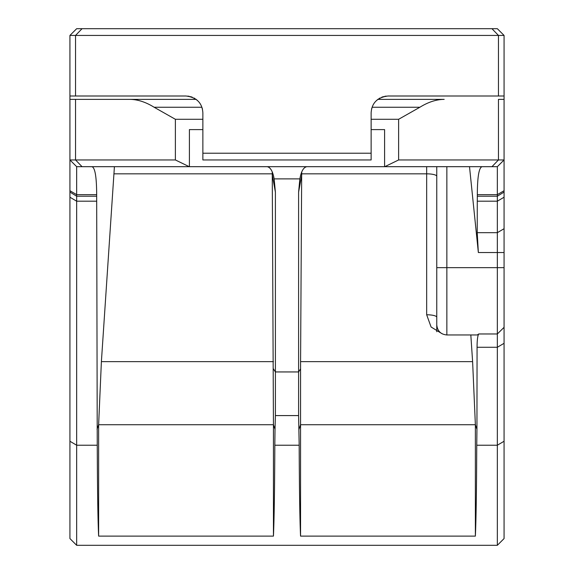 <?xml version="1.0" encoding="UTF-8"?>
<svg xmlns="http://www.w3.org/2000/svg" width="574" height="574" viewBox="0 0 574 574"><rect width="100%" height="100%" fill="white"/><g stroke="black" fill="none" stroke-linecap="round" stroke-linejoin="round"><path stroke-width="0.86" d="M91.044 166.682L91.747 166.682C94.94 167.106 96.59 176.433 96.676 194.651L76.658 194.651L76.658 445.223L97.25 445.223L96.676 196.215L76.658 196.215L69.928 192.06L69.928 35.43L504.072 35.43L504.072 538.57L497.342 545.3L497.342 196.215L504.072 192.06M69.928 192.06L69.928 538.57L76.658 545.3L497.342 545.3M202.866 119.284L175.371 119.284L175.371 159.952L69.928 159.952L76.658 166.682L384.602 166.682L384.602 129.602L371.134 129.602M69.928 99.374L196.136 99.374M377.864 99.374L444.176 99.374C436.319 99.445 428.211 102.072 419.867 107.252L398.629 119.284L398.629 159.952L504.072 159.952L497.342 166.682L497.342 196.215L477.324 196.215L477.324 194.651C477.41 176.433 479.06 167.106 482.253 166.682M175.371 119.284L154.133 107.252C145.789 102.072 137.681 99.445 129.824 99.374L75.538 99.374L75.538 159.952L82.046 166.682M384.602 129.602L384.602 166.682L491.954 166.682L498.462 159.952L498.462 99.374L504.072 99.374M491.954 166.682L497.342 166.682M272.248 171.935L273.439 424.731L275.018 429.316L275.398 415.583L275.398 192.175L274.142 178.887C272.801 171.325 270.462 167.256 267.118 166.682M306.882 166.682C303.538 167.256 301.199 171.325 299.858 178.887L299.75 179.461M274.25 179.461L274.142 178.887L299.858 178.887L298.602 192.175L301.666 175.17L301.752 171.935M275.018 429.316L274.824 445.223L299.176 445.223L298.602 415.583L298.602 192.175M504.072 197.219L497.342 201.194L477.274 201.194L477.231 232.671L478.35 252.524L469.503 166.682M477.274 201.194L477.324 196.215M446.859 334.958C440.782 334.412 437.417 331.047 436.764 324.862L436.764 267.649L446.859 267.649L446.859 334.958L477.216 334.958L478.759 333.968L497.342 333.968L504.072 327.338M476.944 429.316L476.75 445.223C476.564 490.117 476.104 520.417 475.372 536.116L475.372 424.731L476.944 429.316L477.066 347.277C477.094 340.03 477.661 335.596 478.759 333.968M472.61 361.649L300.582 361.649L300.561 424.731L475.372 424.731L472.61 361.649L470.824 334.958M298.602 415.583L275.398 415.583M298.982 429.316L300.561 424.731L300.561 536.116L475.372 536.116M299.176 445.223C299.363 490.117 299.829 520.417 300.561 536.116M274.824 445.223C274.637 490.117 274.171 520.417 273.439 536.116L273.439 424.731L98.628 424.731L98.628 536.116L273.439 536.116M97.25 445.223C97.437 490.117 97.896 520.417 98.628 536.116M69.928 441.255L76.658 445.223L76.658 545.3M436.764 267.649L436.764 166.682M97.056 429.316L98.628 424.731L101.39 361.649L114.413 166.682M300.582 361.649L301.666 175.17M272.334 175.17L275.398 192.175M96.676 196.215L96.676 194.651M69.928 190.712L76.658 194.651L76.658 166.682M69.928 35.43L76.658 28.7L497.342 28.7L504.072 35.43M69.928 96.009L186.033 96.009C196.631 97.365 202.235 102.976 202.866 112.834L202.866 153.222L371.134 153.222L371.134 112.834C371.765 102.976 377.369 97.365 387.967 96.009L504.072 96.009M384.781 166.682L398.629 159.952M202.866 129.602L189.398 129.602L189.398 166.682L189.398 129.602M175.371 159.952L189.219 166.682M398.629 119.284L371.134 119.284M371.134 153.222L371.134 159.952L202.866 159.952L202.866 153.222M386.237 96.102L384.716 96.324M383.497 96.611L381.717 97.214M380.01 98.01L379.12 98.52M378.237 99.108L376.53 100.493M375.123 101.964L374.585 102.631M374.097 103.298L373.645 103.994M371.809 108.127L371.536 109.196M202.464 109.196L202.177 108.07M200.34 103.973L199.917 103.327M199.271 102.445L198.877 101.964M197.47 100.493L195.763 99.108M194.851 98.506L193.99 98.01M192.283 97.214L190.503 96.611M189.284 96.324L187.763 96.102M273.439 368.895L275.398 371.945L298.602 371.945L300.561 368.895M504.072 228.703L497.342 232.671L477.231 232.671M476.75 445.223L497.342 445.223L504.072 441.255M477.066 347.277L497.342 347.277L504.072 343.309M96.726 201.194L76.658 201.194L69.928 197.219M446.859 166.682L446.859 267.649L504.072 267.649M478.35 252.524L504.072 252.524M436.764 176.297A10.095 2.461 0 0 0 426.669 173.836L426.669 166.682M436.764 331.736L436.764 317.235A10.095 2.461 0 0 0 426.669 314.774L426.669 173.836L301.687 173.836M442.245 333.838L431.088 327.008L426.669 314.774M272.313 173.836L113.989 173.836M273.418 361.649L101.39 361.649M504.072 190.712L497.342 194.651L477.324 194.651M491.954 28.7L498.462 35.43L498.462 96.009M75.538 96.009L75.538 35.43L82.046 28.7M419.867 107.252L372.088 107.252M201.912 107.252L154.133 107.252"/></g></svg>
